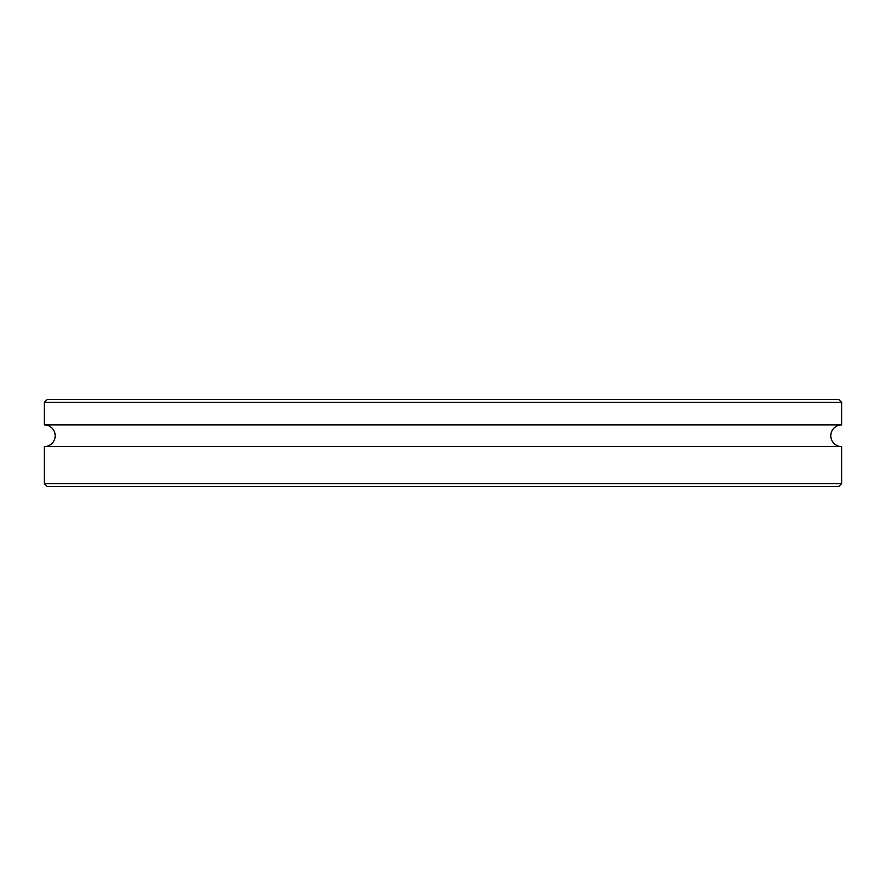 <?xml version="1.0" encoding="UTF-8"?>
<svg xmlns="http://www.w3.org/2000/svg" width="886" height="886" viewBox="0 0 886 886"><rect width="100%" height="100%" fill="white"/><g stroke="black" fill="none" stroke-linecap="round" stroke-linejoin="round"><path stroke-width="1.33" d="M841.7 402.41L841.7 424.881A10.876 10.876 0 0 0 830.824 435.746A10.876 10.876 0 0 0 841.7 446.622L44.3 446.622A10.876 10.876 0 0 0 55.176 435.746A10.876 10.876 0 0 0 44.3 424.881L44.3 402.41L47.202 399.508L838.798 399.508L841.7 402.41L44.3 402.41M838.798 486.492L47.202 486.492L44.3 483.59L841.7 483.59L838.798 486.492M841.7 424.881L44.3 424.881M44.3 446.622L44.3 483.59M841.7 446.622L841.7 483.59"/></g></svg>
